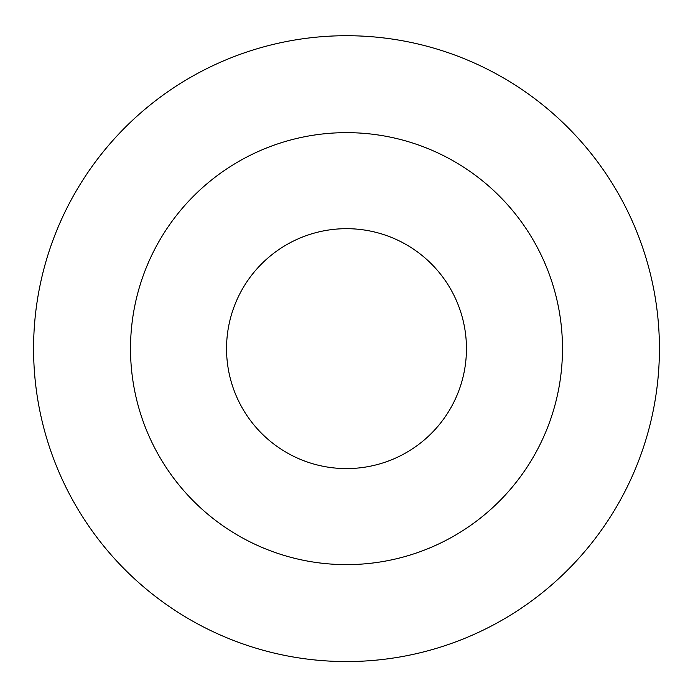 <?xml version="1.0" encoding="UTF-8"?>
<svg xmlns="http://www.w3.org/2000/svg" width="693" height="693" viewBox="0 0 693 693"><rect width="100%" height="100%" fill="white"/><g stroke="black" fill="none" stroke-linecap="round" stroke-linejoin="round"><path stroke-width="1.04" d="M346.5 228.681A119.95 119.95 0 0 1 450.381 408.61A119.95 119.95 0 0 1 242.619 408.61A119.95 119.95 0 0 1 346.5 228.681M346.5 132.649A215.982 215.982 0 0 1 533.549 456.626A215.982 215.982 0 0 1 159.451 456.626A215.982 215.982 0 0 1 346.5 132.649M346.5 35.715A312.915 312.915 0 0 1 617.498 505.093A312.915 312.915 0 0 1 75.502 505.093A312.915 312.915 0 0 1 346.5 35.715"/></g></svg>
